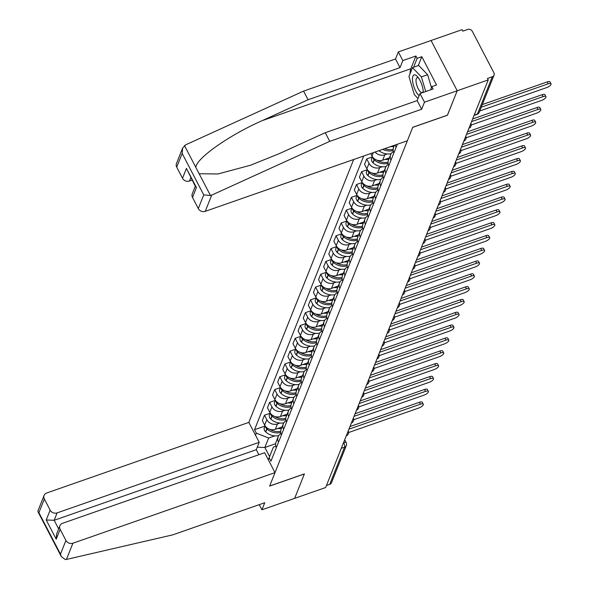 <?xml version="1.0" encoding="UTF-8"?>
<svg xmlns="http://www.w3.org/2000/svg" width="589" height="589" viewBox="0 0 589 589"><rect width="100%" height="100%" fill="white"/><g stroke="black" fill="none" stroke-linecap="round" stroke-linejoin="round"><path stroke-width="0.88" d="M353.687 159.501L248.845 422.387L46.745 492.971A5.294 4.587 21.7 0 0 44.109 495.401A5.294 4.587 21.7 0 0 44.352 498.993L50.146 510.133A5.294 4.587 21.7 0 0 57.111 512.894L54.166 520.286L46.214 519.991L50.146 510.133M447.419 115.172L457.211 90.75L431.06 40.501L462.063 29.671L462.829 31.136L467.659 29.45A3.534 3.055 21.7 0 1 472.297 31.291L493.884 72.749A3.534 3.055 21.7 0 1 494.046 75.142L479.203 112.359A3.534 3.055 -158.3 0 1 477.451 113.979L492.294 76.769A3.534 3.055 21.7 0 0 494.046 75.142M259.241 504.655L261.921 509.794L325.651 487.537L488.222 79.92L457.211 90.75L431.06 40.501L398.333 51.928L402.832 60.571L400.019 67.639L395.514 58.996L398.333 51.928M447.449 115.23L412.705 127.364L269.659 486.021L304.41 473.887L294.647 498.368L304.373 473.968L269.629 486.109L275.004 472.636L72.896 543.22L66.432 559.432L65.305 559.55L61.322 556.612L60.483 554.131L65.939 540.452A5.294 4.587 21.7 0 0 72.896 543.22M341.296 448.317L344.565 447.176A3.534 3.055 -158.3 0 0 346.317 445.549L331.474 482.766A3.534 3.055 -158.3 0 1 329.722 484.386L344.565 447.176A3.534 1.252 -109.3 0 0 343.696 442.604L343.63 442.472M326.453 485.527L329.722 484.386M492.294 76.769L487.456 78.455L488.222 79.92M396.08 147.434A8.121 7.031 -158.3 0 1 395.329 144.953M394.416 145.277L393.57 147.397A8.121 7.031 21.7 0 0 393.916 152.853M390.971 160.245A8.121 7.031 -158.3 0 1 390.617 154.789A8.121 7.031 -158.3 0 1 393.423 151.623M390.617 154.789L388.46 160.208A8.121 7.031 21.7 0 0 388.806 165.671M387.267 153.935L384.816 154.789A8.121 7.031 -158.3 0 1 375.119 152.014M385.854 173.063A8.121 7.031 -158.3 0 1 385.508 167.607A8.121 7.031 -158.3 0 1 388.313 164.434M370.717 153.552L371.976 155.982A8.121 7.031 21.7 0 0 382.651 160.215L389.395 157.859M385.508 167.607L383.351 173.026A8.121 7.031 21.7 0 0 383.697 178.482M382.158 166.753L379.706 167.607A8.121 7.031 -158.3 0 1 369.031 163.374L366.704 158.905L364.539 164.324L366.866 168.793A8.121 7.031 21.7 0 0 377.542 173.026L384.286 170.677M380.744 185.874A8.121 7.031 -158.3 0 1 380.398 180.418A8.121 7.031 -158.3 0 1 383.196 177.252M372.285 156.954L366.704 158.905M380.398 180.418L378.234 185.844A8.121 7.031 21.7 0 0 378.587 191.3M377.041 179.564L374.597 180.425A8.121 7.031 -158.3 0 1 363.921 176.185L361.594 171.716L359.43 177.142L361.756 181.611A8.121 7.031 21.7 0 0 372.432 185.844L379.176 183.488M375.635 198.692A8.121 7.031 -158.3 0 1 375.289 193.236A8.121 7.031 -158.3 0 1 378.086 190.07M367.175 169.772L361.594 171.716M375.289 193.236L373.124 198.655A8.121 7.031 21.7 0 0 373.47 204.111M371.931 192.382L369.487 193.236A8.121 7.031 -158.3 0 1 358.811 189.003L356.485 184.534L354.32 189.952L356.647 194.422A8.121 7.031 21.7 0 0 367.322 198.662L374.067 196.306M370.525 211.51A8.121 7.031 -158.3 0 1 370.179 206.047A8.121 7.031 -158.3 0 1 372.977 202.881M362.066 182.583L356.485 184.534M370.179 206.047L368.015 211.473A8.121 7.031 21.7 0 0 368.361 216.929M366.822 205.2L364.37 206.054A8.121 7.031 -158.3 0 1 353.694 201.821L351.368 197.352L349.211 202.771L351.537 207.24A8.121 7.031 21.7 0 0 362.213 211.473L368.95 209.117M365.416 224.321A8.121 7.031 -158.3 0 1 365.062 218.865A8.121 7.031 -158.3 0 1 367.867 215.699M356.956 195.401L351.368 197.352M365.062 218.865L362.905 224.284A8.121 7.031 21.7 0 0 363.251 229.747M361.712 218.011L359.261 218.865A8.121 7.031 -158.3 0 1 348.585 214.632L346.258 210.163L344.101 215.589L346.42 220.058A8.121 7.031 21.7 0 0 357.103 224.291L363.84 221.935M360.299 237.139A8.121 7.031 -158.3 0 1 359.953 231.683A8.121 7.031 -158.3 0 1 362.758 228.51M351.839 208.212L346.258 210.163M359.953 231.683L357.795 237.102A8.121 7.031 21.7 0 0 358.141 242.558M356.603 230.829L354.151 231.683A8.121 7.031 -158.3 0 1 343.475 227.45L341.149 222.981L338.984 228.399L341.311 232.869A8.121 7.031 21.7 0 0 351.986 237.102L358.73 234.753M355.189 249.95A8.121 7.031 -158.3 0 1 354.843 244.494A8.121 7.031 -158.3 0 1 357.641 241.328M346.73 221.03L341.149 222.981M354.843 244.494L352.678 249.92A8.121 7.031 21.7 0 0 353.032 255.376M351.486 243.64L349.041 244.501A8.121 7.031 -158.3 0 1 338.366 240.26L336.039 235.791L333.875 241.218L336.201 245.687A8.121 7.031 21.7 0 0 346.877 249.92L353.621 247.564M350.08 262.768A8.121 7.031 -158.3 0 1 349.733 257.312A8.121 7.031 -158.3 0 1 352.531 254.146M341.62 233.848L336.039 235.791M349.733 257.312L347.569 262.731A8.121 7.031 21.7 0 0 347.915 268.186M346.376 256.458L343.932 257.312A8.121 7.031 -158.3 0 1 333.256 253.079L330.93 248.61L328.765 254.028L331.092 258.497A8.121 7.031 21.7 0 0 341.767 262.738L348.511 260.382M344.97 275.586A8.121 7.031 -158.3 0 1 344.624 270.123A8.121 7.031 -158.3 0 1 347.422 266.957M336.51 246.658L330.93 248.61M344.624 270.123L342.459 275.549A8.121 7.031 21.7 0 0 342.805 281.005M341.267 269.276L338.815 270.13A8.121 7.031 -158.3 0 1 328.139 265.897L325.82 261.428L323.656 266.846L325.982 271.315A8.121 7.031 21.7 0 0 336.658 275.549L343.394 273.193M339.86 288.396A8.121 7.031 -158.3 0 1 339.514 282.941A8.121 7.031 -158.3 0 1 342.312 279.775M331.401 259.477L325.82 261.428M339.514 282.941L337.35 288.36A8.121 7.031 21.7 0 0 337.696 293.823M336.157 282.087L333.705 282.941A8.121 7.031 -158.3 0 1 323.03 278.707L320.703 274.238L318.546 279.665L320.872 284.134A8.121 7.031 21.7 0 0 331.548 288.367L338.285 286.011M334.751 301.215A8.121 7.031 -158.3 0 1 334.397 295.759A8.121 7.031 -158.3 0 1 337.202 292.586M326.284 272.287L320.703 274.238M334.397 295.759L332.24 301.178A8.121 7.031 21.7 0 0 332.586 306.633M331.047 294.905L328.596 295.759A8.121 7.031 -158.3 0 1 317.92 291.526L315.594 287.057L313.429 292.475L315.756 296.944A8.121 7.031 21.7 0 0 326.431 301.178L333.175 298.829M329.634 314.025A8.121 7.031 -158.3 0 1 329.288 308.57A8.121 7.031 -158.3 0 1 332.086 305.404M321.174 285.105L315.594 287.057M329.288 308.57L327.123 313.996A8.121 7.031 21.7 0 0 327.477 319.452M325.931 307.716L323.486 308.577A8.121 7.031 -158.3 0 1 312.811 304.336L310.484 299.867L308.319 305.293L310.646 309.762A8.121 7.031 21.7 0 0 321.322 313.996L328.066 311.64M324.524 326.843A8.121 7.031 -158.3 0 1 324.178 321.388A8.121 7.031 -158.3 0 1 326.976 318.222M316.065 297.924L310.484 299.867M324.178 321.388L322.014 326.807A8.121 7.031 21.7 0 0 322.36 332.262M320.821 320.534L318.377 321.388A8.121 7.031 -158.3 0 1 307.701 317.154L305.374 312.685L303.21 318.104L305.536 322.573A8.121 7.031 21.7 0 0 316.212 326.814L322.956 324.458M319.415 339.662A8.121 7.031 -158.3 0 1 319.069 334.199A8.121 7.031 -158.3 0 1 321.866 331.033M310.955 310.734L305.374 312.685M319.069 334.199L316.904 339.625A8.121 7.031 21.7 0 0 317.25 345.08M315.711 333.352L313.26 334.206A8.121 7.031 -158.3 0 1 302.584 329.965L300.265 325.503L298.1 330.922L300.427 335.391A8.121 7.031 21.7 0 0 311.102 339.625L317.839 337.269M314.305 352.472A8.121 7.031 -158.3 0 1 313.959 347.017A8.121 7.031 -158.3 0 1 316.757 343.851M305.846 323.552L300.265 325.503M313.959 347.017L311.795 352.436A8.121 7.031 21.7 0 0 312.141 357.898M310.602 346.163L308.15 347.017A8.121 7.031 -158.3 0 1 297.474 342.783L295.148 338.314L292.991 343.74L295.317 348.202A8.121 7.031 21.7 0 0 305.993 352.443L312.73 350.087M309.196 365.29A8.121 7.031 -158.3 0 1 308.842 359.835A8.121 7.031 -158.3 0 1 311.647 356.662M300.736 336.363L295.148 338.314M308.842 359.835L306.685 365.254A8.121 7.031 21.7 0 0 307.031 370.709M305.492 358.981L303.041 359.835A8.121 7.031 -158.3 0 1 292.365 355.601L290.038 351.132L287.874 356.551L290.2 361.02A8.121 7.031 21.7 0 0 300.876 365.254L307.62 362.905M304.079 378.101A8.121 7.031 -158.3 0 1 303.733 372.646A8.121 7.031 -158.3 0 1 306.53 369.48M295.619 349.181L290.038 351.132M303.733 372.646L301.568 378.072A8.121 7.031 21.7 0 0 301.921 383.527M300.375 371.792L297.931 372.653A8.121 7.031 -158.3 0 1 287.255 368.412L284.929 363.943L282.764 369.369L285.091 373.838A8.121 7.031 21.7 0 0 295.766 378.072L302.51 375.716M298.969 390.919A8.121 7.031 -158.3 0 1 298.623 385.464A8.121 7.031 -158.3 0 1 301.421 382.298M290.51 361.999L284.929 363.943M298.623 385.464L296.458 390.882A8.121 7.031 21.7 0 0 296.804 396.338M295.266 384.61L292.821 385.464A8.121 7.031 -158.3 0 1 282.146 381.23L279.819 376.761L277.655 382.18L279.981 386.649A8.121 7.031 21.7 0 0 290.657 390.89L297.401 388.534M293.859 403.737A8.121 7.031 -158.3 0 1 293.513 398.274A8.121 7.031 -158.3 0 1 296.311 395.109M285.4 374.81L279.819 376.761M293.513 398.274L291.349 403.701A8.121 7.031 21.7 0 0 291.695 409.156M290.156 397.428L287.712 398.282A8.121 7.031 -158.3 0 1 277.036 394.041L274.71 389.579L272.545 394.998L274.872 399.467A8.121 7.031 21.7 0 0 285.547 403.701L292.284 401.345M288.75 416.548A8.121 7.031 -158.3 0 1 288.404 411.093A8.121 7.031 -158.3 0 1 291.202 407.927M280.29 387.628L274.71 389.579M288.404 411.093L286.239 416.511A8.121 7.031 21.7 0 0 286.585 421.974M285.047 410.238L282.595 411.093A8.121 7.031 -158.3 0 1 271.919 406.859L269.593 402.39L267.435 407.816L269.762 412.278A8.121 7.031 21.7 0 0 280.438 416.519L287.174 414.163M283.64 429.366A8.121 7.031 -158.3 0 1 283.287 423.911A8.121 7.031 -158.3 0 1 286.092 420.737M275.181 400.439L269.593 402.39M283.287 423.911L281.13 429.329A8.121 7.031 21.7 0 0 281.476 434.785M279.937 423.057L277.485 423.911A8.121 7.031 -158.3 0 1 266.81 419.677L264.483 415.208L262.326 420.627L264.645 425.096A8.121 7.031 21.7 0 0 275.321 429.329L282.065 426.981M278.523 442.177A8.121 7.031 -158.3 0 1 278.177 436.721A8.121 7.031 -158.3 0 1 280.982 433.556M270.064 413.257L264.483 415.208M278.177 436.721L276.02 442.148A8.121 7.031 21.7 0 0 276.366 447.603M275.623 443.723L264.866 447.478L269.593 456.563L273.362 447.117L269.144 457.763L270.94 461.202L397.347 144.253M269.144 457.763L268.326 459.818M255.516 435.205L256.333 433.151L268.636 438.032L264.866 447.478L257.268 447.191M363.707 156.004L254.544 429.712L256.333 433.151M274.827 435.867L268.636 438.032M273.362 447.117L275.836 446.248M264.954 426.075L254.544 429.712M269.593 456.563L268.312 459.788M548.197 83.815L547.203 81.908A4.064 1.436 -27.5 0 1 550.052 81.923L551.039 83.829A4.064 1.436 152.5 0 0 548.197 83.815L481.265 107.191M479.763 110.968L546.688 87.592A4.064 1.436 152.5 0 0 551.039 83.829M547.203 81.908L482.31 104.57M400.019 67.639L308.076 99.747L303.578 91.104L185.572 144.872L182.619 148.097L182.17 153.442L176.715 167.114A5.294 4.587 -158.3 0 1 176.472 163.521L182.619 148.097M308.076 99.747L262.23 120.635C229.423 135.021 196.38 158.257 195.813 167.342L199.134 173.726L217.893 173.991L250.487 165.251L279.392 153.596L325.238 132.709L417.174 100.601L419.994 93.533L433.084 88.961L431.862 86.62L436.537 84.985L421.82 56.713L417.145 58.348L413.596 67.249M303.578 91.104L395.514 58.996M198.294 208.572L203.75 194.9L210.479 195.526L211.723 195.121L329.737 141.345L421.672 109.245L424.492 102.177L457.211 90.75L447.485 115.15L412.734 127.283L407.36 140.756L205.259 211.333A5.294 4.587 -158.3 0 1 198.294 208.572L192.5 197.44A5.294 4.587 -158.3 0 1 192.257 193.847L195.29 186.242M424.492 102.177L419.994 93.533M410.084 73.691A19.864 7.053 70.7 0 1 410.842 68.736L415.922 55.999L402.832 60.571M415.922 55.999L417.145 58.348M421.672 109.245L417.174 100.601M329.737 141.345L325.238 132.709M190.814 177.65L189.474 181.014A5.294 4.587 -158.3 0 1 182.509 178.253L176.715 167.114M189.474 181.014L192.088 180.101M430.574 89.837L431.862 86.62M421.82 56.713L418.264 65.615M182.509 178.253L186.441 168.395L195.541 186.728L196.431 187.582L192.5 197.44M66.432 559.432L172.805 534.841L264.741 502.734L261.921 509.794M248.845 422.387L259.212 442.31L57.111 512.894M275.004 472.636L264.63 452.713L62.53 523.297A5.294 4.587 21.7 0 0 59.894 525.727A5.294 4.587 21.7 0 0 60.137 529.32L65.939 540.452M258.88 454.723L256.267 449.701L259.212 442.31M256.267 449.701L54.166 520.286L58.635 528.878M60.137 529.32L56.205 539.178L56.662 533.84L59.894 525.727M44.352 498.993L38.896 512.673L38.005 511.819L37.961 510.825L44.109 495.401M423.263 92.392A11.478 4.071 -109.3 0 0 419.994 80.421A11.478 4.071 -109.3 0 0 417.542 76.717A11.478 4.071 -109.3 0 0 412.55 77.726A11.478 4.071 -109.3 0 0 415.738 91.096A11.478 4.071 -109.3 0 0 419.118 95.727M418.617 78.101A7.856 2.79 -109.3 0 0 417.122 77.696A7.856 2.79 -109.3 0 0 418.249 88.77A7.856 2.79 -109.3 0 0 422.298 92.532A7.856 2.79 -109.3 0 0 423.219 91.28M418.021 98.473L414.325 94.63L408.965 76.496L412.506 67.625L418.735 65.453L427.636 74.715L431.457 87.636M412.506 67.625L421.4 76.887L425.729 91.531M427.636 74.715L421.4 76.887M543.08 96.625L542.094 94.726A4.064 1.436 -27.5 0 1 544.943 94.741L545.929 96.64A4.064 1.436 152.5 0 0 543.08 96.625L471.605 121.592M471.229 124.978L541.578 100.41A4.064 1.436 152.5 0 0 545.929 96.64M542.094 94.726L472.643 118.978M537.971 109.444L536.984 107.537A4.064 1.436 -27.5 0 1 539.826 107.551L540.82 109.458A4.064 1.436 152.5 0 0 537.971 109.444L466.488 134.41M466.12 137.789L536.469 113.221A4.064 1.436 152.5 0 0 540.82 109.458M536.984 107.537L467.533 131.796M532.861 122.262L531.867 120.355A4.064 1.436 -27.5 0 1 534.716 120.37L535.71 122.276A4.064 1.436 152.5 0 0 532.861 122.262L461.378 147.221M461.003 150.607L531.352 126.039A4.064 1.436 152.5 0 0 535.71 122.276M393.143 149.341A13.414 11.611 -158.3 0 1 384.72 148.664M390.492 146.646A13.414 11.611 21.7 0 0 393.96 146.418M382.762 149.341A13.414 11.611 21.7 0 0 393.187 150.519M378.955 150.674A13.414 11.611 21.7 0 0 391.184 153.707M531.867 120.355L462.424 144.607M527.751 135.072L526.757 133.173A4.064 1.436 -27.5 0 1 529.607 133.18L530.601 135.087A4.064 1.436 152.5 0 0 527.751 135.072L456.269 160.039M455.893 163.418L526.242 138.849A4.064 1.436 152.5 0 0 530.601 135.087M388.033 162.159A13.414 11.611 -158.3 0 1 376.945 160.156M384.904 159.428A13.414 11.611 21.7 0 0 388.85 159.236M372.697 157.108A4.454 3.858 21.7 0 0 374.096 159.678L374.28 159.847A13.414 11.611 21.7 0 0 388.077 163.33M372.395 156.681L371.711 158.397A4.454 3.858 21.7 0 0 372.896 162.674L373.08 162.844A13.414 11.611 21.7 0 0 386.075 166.518M526.757 133.173L457.314 157.425M522.642 147.891L521.648 145.984A4.064 1.436 -27.5 0 1 524.497 145.998L525.491 147.905A4.064 1.436 152.5 0 0 522.642 147.891L451.159 172.849M450.784 176.236L521.132 151.667A4.064 1.436 152.5 0 0 525.491 147.905M382.924 174.97A13.414 11.611 -158.3 0 1 371.836 172.967M379.795 172.246A13.414 11.611 21.7 0 0 383.733 172.054M367.588 169.927A4.454 3.858 21.7 0 0 368.979 172.496L369.163 172.665A13.414 11.611 21.7 0 0 382.96 176.148M367.286 169.499L366.601 171.208A4.454 3.858 21.7 0 0 367.786 175.493L367.97 175.662A13.414 11.611 21.7 0 0 380.965 179.336M521.648 145.984L452.205 170.236M517.525 160.701L516.538 158.802A4.064 1.436 -27.5 0 1 519.388 158.816L520.374 160.716A4.064 1.436 152.5 0 0 517.525 160.701L446.05 185.668M445.674 189.054L516.023 164.486A4.064 1.436 152.5 0 0 520.374 160.716M377.807 187.788A13.414 11.611 -158.3 0 1 366.726 185.785M374.685 185.056A13.414 11.611 21.7 0 0 378.624 184.865M362.478 182.745A4.454 3.858 21.7 0 0 363.869 185.307L364.054 185.476A13.414 11.611 21.7 0 0 377.851 188.959M362.169 182.31L361.491 184.026A4.454 3.858 21.7 0 0 362.677 188.311L362.861 188.473A13.414 11.611 21.7 0 0 375.856 192.147M516.538 158.802L447.088 183.054M512.415 173.519L511.429 171.613A4.064 1.436 -27.5 0 1 514.271 171.627L515.265 173.534A4.064 1.436 152.5 0 0 512.415 173.519L440.933 198.486M440.565 201.865L510.913 177.296A4.064 1.436 152.5 0 0 515.265 173.534M372.697 200.599A13.414 11.611 -158.3 0 1 361.617 198.603M369.575 197.875A13.414 11.611 21.7 0 0 373.514 197.683M357.368 195.555A4.454 3.858 21.7 0 0 358.76 198.125L358.944 198.294A13.414 11.611 21.7 0 0 372.741 201.777M357.059 195.128L356.382 196.836A4.454 3.858 21.7 0 0 357.567 201.121L357.751 201.291A13.414 11.611 21.7 0 0 370.739 204.965M511.429 171.613L441.978 195.872M507.306 186.338L506.312 184.431A4.064 1.436 -27.5 0 1 509.161 184.445L510.155 186.352A4.064 1.436 152.5 0 0 507.306 186.338L435.823 211.296M435.448 214.683L505.796 190.114A4.064 1.436 152.5 0 0 510.155 186.352M367.588 213.417A13.414 11.611 -158.3 0 1 356.507 211.414M364.466 210.685A13.414 11.611 21.7 0 0 368.405 210.494M352.251 208.373A4.454 3.858 21.7 0 0 353.65 210.943L353.834 211.105A13.414 11.611 21.7 0 0 367.632 214.595M351.95 207.946L351.265 209.655A4.454 3.858 21.7 0 0 352.45 213.94L352.634 214.109A13.414 11.611 21.7 0 0 365.629 217.783M506.312 184.431L436.869 208.683M502.196 199.148L501.202 197.249A4.064 1.436 -27.5 0 1 504.051 197.256L505.045 199.163A4.064 1.436 152.5 0 0 502.196 199.148L430.714 224.114M430.338 227.494L500.687 202.925A4.064 1.436 152.5 0 0 505.045 199.163M362.478 226.235A13.414 11.611 -158.3 0 1 351.397 224.232M359.349 223.503A13.414 11.611 21.7 0 0 363.295 223.312M347.142 221.184A4.454 3.858 21.7 0 0 348.541 223.754L348.725 223.923A13.414 11.611 21.7 0 0 362.522 227.406M346.84 220.757L346.155 222.473A4.454 3.858 21.7 0 0 347.341 226.75L347.525 226.92A13.414 11.611 21.7 0 0 360.52 230.593M501.202 197.249L431.759 221.501M497.087 211.966L496.093 210.059A4.064 1.436 -27.5 0 1 498.942 210.074L499.936 211.981A4.064 1.436 152.5 0 0 497.087 211.966L425.604 236.925M425.229 240.312L495.577 215.743A4.064 1.436 152.5 0 0 499.936 211.981M357.368 239.046A13.414 11.611 -158.3 0 1 346.28 237.043M354.239 236.322A13.414 11.611 21.7 0 0 358.178 236.13M342.032 234.002A4.454 3.858 21.7 0 0 343.424 236.572L343.608 236.741A13.414 11.611 21.7 0 0 357.405 240.224M341.73 233.575L341.046 235.283A4.454 3.858 21.7 0 0 342.231 239.568L342.415 239.738A13.414 11.611 21.7 0 0 355.41 243.412M496.093 210.059L426.65 234.312M491.977 224.777L490.983 222.878A4.064 1.436 -27.5 0 1 493.832 222.892L494.819 224.792A4.064 1.436 152.5 0 0 491.977 224.777L420.494 249.743M420.119 253.13L490.468 228.561A4.064 1.436 152.5 0 0 494.819 224.792M352.251 251.864A13.414 11.611 -158.3 0 1 341.171 249.861M349.13 249.132A13.414 11.611 21.7 0 0 353.069 248.941M336.923 246.82A4.454 3.858 21.7 0 0 338.314 249.383L338.498 249.552A13.414 11.611 21.7 0 0 352.296 253.034M336.621 246.386L335.936 248.102A4.454 3.858 21.7 0 0 337.122 252.386L337.306 252.548A13.414 11.611 21.7 0 0 350.3 256.222M490.983 222.878L421.533 247.13M486.86 237.595L485.873 235.688A4.064 1.436 -27.5 0 1 488.723 235.703L489.709 237.61A4.064 1.436 152.5 0 0 486.86 237.595L415.385 262.561M415.009 265.941L485.358 241.372A4.064 1.436 152.5 0 0 489.709 237.61M347.142 264.675A13.414 11.611 -158.3 0 1 336.061 262.679M344.02 261.95A13.414 11.611 21.7 0 0 347.959 261.759M331.813 259.631A4.454 3.858 21.7 0 0 333.205 262.201L333.389 262.37A13.414 11.611 21.7 0 0 347.186 265.853M331.504 259.204L330.827 260.912A4.454 3.858 21.7 0 0 332.012 265.197L332.196 265.367A13.414 11.611 21.7 0 0 345.183 269.04M485.873 235.688L416.423 259.948M481.75 250.413L480.757 248.506A4.064 1.436 -27.5 0 1 483.606 248.521L484.6 250.428A4.064 1.436 152.5 0 0 481.75 250.413L410.268 275.372M409.892 278.759L480.241 254.19A4.064 1.436 152.5 0 0 484.6 250.428M342.032 277.493A13.414 11.611 -158.3 0 1 330.952 275.49M338.911 274.761A13.414 11.611 21.7 0 0 342.85 274.57M326.696 272.449A4.454 3.858 21.7 0 0 328.095 275.019L328.279 275.181A13.414 11.611 21.7 0 0 342.076 278.671M326.394 272.022L325.717 273.73A4.454 3.858 21.7 0 0 326.895 278.015L327.079 278.185A13.414 11.611 21.7 0 0 340.074 281.859M480.757 248.506L411.313 272.759M476.641 263.224L475.647 261.317A4.064 1.436 -27.5 0 1 478.496 261.332L479.49 263.239A4.064 1.436 152.5 0 0 476.641 263.224L405.158 288.19M404.783 291.57L475.132 267.001A4.064 1.436 152.5 0 0 479.49 263.239M336.923 290.311A13.414 11.611 -158.3 0 1 325.842 288.308M333.794 287.579A13.414 11.611 21.7 0 0 337.74 287.388M321.587 285.26A4.454 3.858 21.7 0 0 322.986 287.83L323.17 287.999A13.414 11.611 21.7 0 0 336.967 291.481M321.285 284.833L320.6 286.548A4.454 3.858 21.7 0 0 321.785 290.826L321.969 290.995A13.414 11.611 21.7 0 0 334.964 294.669M475.647 261.317L406.204 285.577M471.531 276.042L470.537 274.135A4.064 1.436 -27.5 0 1 473.387 274.15L474.381 276.057A4.064 1.436 152.5 0 0 471.531 276.042L400.049 301.001M399.673 304.388L470.022 279.819A4.064 1.436 152.5 0 0 474.381 276.057M331.813 303.121A13.414 11.611 -158.3 0 1 320.725 301.119M328.684 300.397A13.414 11.611 21.7 0 0 332.623 300.206M316.477 298.078A4.454 3.858 21.7 0 0 317.869 300.648L318.053 300.817A13.414 11.611 21.7 0 0 331.85 304.299M316.175 297.651L315.49 299.359A4.454 3.858 21.7 0 0 316.676 303.644L316.86 303.814A13.414 11.611 21.7 0 0 329.855 307.487M470.537 274.135L401.094 298.387M466.422 288.853L465.428 286.953A4.064 1.436 -27.5 0 1 468.277 286.968L469.264 288.868A4.064 1.436 152.5 0 0 466.422 288.853L394.939 313.819M394.564 317.206L464.912 292.637A4.064 1.436 152.5 0 0 469.264 288.868M326.696 315.94A13.414 11.611 -158.3 0 1 315.616 313.937M323.575 313.208A13.414 11.611 21.7 0 0 327.513 313.017M311.367 310.896A4.454 3.858 21.7 0 0 312.759 313.458L312.943 313.628A13.414 11.611 21.7 0 0 326.74 317.11M311.066 310.462L310.381 312.177A4.454 3.858 21.7 0 0 311.566 316.462L311.75 316.624A13.414 11.611 21.7 0 0 324.745 320.298M465.428 286.953L395.977 311.206M461.305 301.671L460.318 299.764A4.064 1.436 -27.5 0 1 463.168 299.779L464.154 301.686A4.064 1.436 152.5 0 0 461.305 301.671L389.83 326.637M389.454 330.017L459.803 305.448A4.064 1.436 152.5 0 0 464.154 301.686M321.587 328.75A13.414 11.611 -158.3 0 1 310.506 326.755M318.465 326.026A13.414 11.611 21.7 0 0 322.404 325.835M306.258 323.707A4.454 3.858 21.7 0 0 307.649 326.277L307.833 326.446A13.414 11.611 21.7 0 0 321.631 329.928M305.949 323.28L305.271 324.988A4.454 3.858 21.7 0 0 306.457 329.273L306.641 329.442A13.414 11.611 21.7 0 0 319.636 333.116M460.318 299.764L390.868 324.024M456.195 314.489L455.209 312.582A4.064 1.436 -27.5 0 1 458.051 312.597L459.045 314.504A4.064 1.436 152.5 0 0 456.195 314.489L384.713 339.448M384.337 342.835L454.686 318.266A4.064 1.436 152.5 0 0 459.045 314.504M316.477 341.568A13.414 11.611 -158.3 0 1 305.397 339.566M313.355 338.837A13.414 11.611 21.7 0 0 317.294 338.646M301.141 336.525A4.454 3.858 21.7 0 0 302.54 339.095L302.724 339.257A13.414 11.611 21.7 0 0 316.521 342.739M300.839 336.098L300.162 337.806A4.454 3.858 21.7 0 0 301.34 342.091L301.524 342.261A13.414 11.611 21.7 0 0 314.519 345.934M455.209 312.582L385.758 336.834M451.086 327.3L450.092 325.393A4.064 1.436 -27.5 0 1 452.941 325.408L453.935 327.315A4.064 1.436 152.5 0 0 451.086 327.3L379.603 352.266M379.228 355.646L449.576 331.077A4.064 1.436 152.5 0 0 453.935 327.315M311.367 354.387A13.414 11.611 -158.3 0 1 300.287 352.384M308.246 351.655A13.414 11.611 21.7 0 0 312.185 351.464M296.031 349.336A4.454 3.858 21.7 0 0 297.43 351.905L297.614 352.075A13.414 11.611 21.7 0 0 311.412 355.557M295.73 348.909L295.045 350.617A4.454 3.858 21.7 0 0 296.23 354.902L296.414 355.071A13.414 11.611 21.7 0 0 309.409 358.745M450.092 325.393L380.649 349.652M445.976 340.118L444.982 338.211A4.064 1.436 -27.5 0 1 447.831 338.226L448.825 340.133A4.064 1.436 152.5 0 0 445.976 340.118L374.494 365.077M374.118 368.464L444.467 343.895A4.064 1.436 152.5 0 0 448.825 340.133M306.258 367.197A13.414 11.611 -158.3 0 1 295.17 365.195M303.129 364.473A13.414 11.611 21.7 0 0 307.068 364.282M290.922 362.154A4.454 3.858 21.7 0 0 292.321 364.724L292.505 364.893A13.414 11.611 21.7 0 0 306.295 368.375M290.62 361.727L289.935 363.435A4.454 3.858 21.7 0 0 291.121 367.72L291.305 367.889A13.414 11.611 21.7 0 0 304.299 371.563M444.982 338.211L375.539 362.463M440.866 352.929L439.873 351.029A4.064 1.436 -27.5 0 1 442.722 351.044L443.708 352.944A4.064 1.436 152.5 0 0 440.866 352.929L369.384 377.895M369.008 381.282L439.357 356.713A4.064 1.436 152.5 0 0 443.708 352.944M301.141 380.015A13.414 11.611 -158.3 0 1 290.06 378.013M298.019 377.284A13.414 11.611 21.7 0 0 301.958 377.093M285.812 374.972A4.454 3.858 21.7 0 0 287.204 377.534L287.388 377.704A13.414 11.611 21.7 0 0 301.185 381.186M285.51 374.538L284.826 376.253A4.454 3.858 21.7 0 0 286.011 380.538L286.195 380.7A13.414 11.611 21.7 0 0 299.19 384.374M439.873 351.029L370.422 375.281M435.75 365.747L434.763 363.84A4.064 1.436 -27.5 0 1 437.612 363.855L438.599 365.762A4.064 1.436 152.5 0 0 435.75 365.747L364.274 390.713M363.899 394.093L434.248 369.524A4.064 1.436 152.5 0 0 438.599 365.762M296.031 392.826A13.414 11.611 -158.3 0 1 284.951 390.831M292.91 390.102A13.414 11.611 21.7 0 0 296.849 389.911M280.703 387.783A4.454 3.858 21.7 0 0 282.094 390.352L282.278 390.522A13.414 11.611 21.7 0 0 296.076 394.004M280.393 387.356L279.716 389.064A4.454 3.858 21.7 0 0 280.901 393.349L281.086 393.518A13.414 11.611 21.7 0 0 294.08 397.192M434.763 363.84L365.313 388.092M430.64 378.565L429.653 376.658A4.064 1.436 -27.5 0 1 432.495 376.673L433.489 378.58A4.064 1.436 152.5 0 0 430.64 378.565L359.157 403.524M358.789 406.911L429.138 382.342A4.064 1.436 152.5 0 0 433.489 378.58M290.922 405.644A13.414 11.611 -158.3 0 1 279.841 403.642M287.8 402.913A13.414 11.611 21.7 0 0 291.739 402.721M275.586 400.601A4.454 3.858 21.7 0 0 276.985 403.171L277.169 403.332A13.414 11.611 21.7 0 0 290.966 406.815M275.284 400.174L274.607 401.882A4.454 3.858 21.7 0 0 275.792 406.167L275.976 406.336A13.414 11.611 21.7 0 0 288.963 410.01M429.653 376.658L360.203 400.91M425.53 391.376L424.536 389.469A4.064 1.436 -27.5 0 1 427.386 389.484L428.38 391.39A4.064 1.436 152.5 0 0 425.53 391.376L354.048 416.342M353.672 419.721L424.021 395.153A4.064 1.436 152.5 0 0 428.38 391.39M285.812 418.455A13.414 11.611 -158.3 0 1 274.732 416.46M282.691 415.731A13.414 11.611 21.7 0 0 286.629 415.539M270.476 413.412A4.454 3.858 21.7 0 0 271.875 415.981L272.059 416.151A13.414 11.611 21.7 0 0 285.856 419.633M270.174 412.985L269.49 414.693A4.454 3.858 21.7 0 0 270.675 418.978L270.859 419.147A13.414 11.611 21.7 0 0 283.854 422.821M424.536 389.469L355.093 413.728M420.421 404.194L419.427 402.287A4.064 1.436 -27.5 0 1 422.276 402.302L423.27 404.209A4.064 1.436 152.5 0 0 420.421 404.194L348.938 429.153M348.563 432.54L418.912 407.971A4.064 1.436 152.5 0 0 423.27 404.209M280.703 431.273A13.414 11.611 -158.3 0 1 269.615 429.271M277.574 428.549A13.414 11.611 21.7 0 0 281.52 428.358M265.367 426.23A4.454 3.858 21.7 0 0 266.765 428.799L266.95 428.961A13.414 11.611 21.7 0 0 280.747 432.451M265.065 425.803L264.38 427.511A4.454 3.858 21.7 0 0 265.565 431.796L265.749 431.965A13.414 11.611 21.7 0 0 278.744 435.639M419.427 402.287L349.984 426.539M348.209 430.979A3.534 3.534 0 0 1 346.28 435.823A3.534 1.252 -109.3 0 0 346.56 435.448A3.534 1.252 -109.3 0 0 346.685 434.807M351.397 422.99A3.534 1.252 -109.3 0 0 351.67 422.63A3.534 1.252 -109.3 0 0 351.795 421.989M356.507 410.18A3.534 1.252 -109.3 0 0 356.779 409.819A3.534 1.252 -109.3 0 0 356.905 409.178M361.617 397.361A3.534 1.252 -109.3 0 0 361.889 397.001A3.534 1.252 -109.3 0 0 362.021 396.36M368.655 379.721A3.534 3.534 0 0 1 366.726 384.558A3.534 1.252 -109.3 0 0 366.999 384.19A3.534 1.252 -109.3 0 0 367.131 383.542M373.765 366.903A3.534 3.534 0 0 1 371.836 371.747A3.534 1.252 -109.3 0 0 372.115 371.372A3.534 1.252 -109.3 0 0 372.241 370.731M378.874 354.092A3.534 3.534 0 0 1 376.945 358.929A3.534 1.252 -109.3 0 0 377.225 358.554A3.534 1.252 -109.3 0 0 377.35 357.913M382.062 346.104A3.534 1.252 -109.3 0 0 382.335 345.743A3.534 1.252 -109.3 0 0 382.46 345.102M389.101 328.456A3.534 3.534 0 0 1 387.172 333.3A3.534 1.252 -109.3 0 0 387.444 332.925A3.534 1.252 -109.3 0 0 387.577 332.284M394.21 315.645A3.534 3.534 0 0 1 392.281 320.482A3.534 1.252 -109.3 0 0 392.554 320.114A3.534 1.252 -109.3 0 0 392.686 319.466M397.398 307.657A3.534 1.252 -109.3 0 0 397.671 307.296A3.534 1.252 -109.3 0 0 397.796 306.655M402.508 294.839A3.534 1.252 -109.3 0 0 402.78 294.478A3.534 1.252 -109.3 0 0 402.905 293.837M409.546 277.198A3.534 3.534 0 0 1 407.61 282.035A3.534 1.252 -109.3 0 0 407.89 281.667A3.534 1.252 -109.3 0 0 408.015 281.027M414.656 264.38A3.534 3.534 0 0 1 412.727 269.225A3.534 1.252 -109.3 0 0 412.999 268.849A3.534 1.252 -109.3 0 0 413.125 268.209M419.766 251.569A3.534 3.534 0 0 1 417.837 256.406A3.534 1.252 -109.3 0 0 418.109 256.038A3.534 1.252 -109.3 0 0 418.242 255.39M424.875 238.751A3.534 3.534 0 0 1 422.946 243.596A3.534 1.252 -109.3 0 0 423.226 243.22A3.534 1.252 -109.3 0 0 423.351 242.58M429.985 225.94A3.534 3.534 0 0 1 428.056 230.778A3.534 1.252 -109.3 0 0 428.336 230.402A3.534 1.252 -109.3 0 0 428.461 229.762M435.102 213.122A3.534 3.534 0 0 1 433.165 217.959A3.534 1.252 -109.3 0 0 433.445 217.591A3.534 1.252 -109.3 0 0 433.57 216.951M438.282 205.134A3.534 1.252 -109.3 0 0 438.555 204.773A3.534 1.252 -109.3 0 0 438.68 204.133M443.392 192.323A3.534 1.252 -109.3 0 0 443.664 191.962A3.534 1.252 -109.3 0 0 443.797 191.322M448.501 179.505A3.534 1.252 -109.3 0 0 448.781 179.144A3.534 1.252 -109.3 0 0 448.906 178.504M455.54 161.865A3.534 3.534 0 0 1 453.611 166.702A3.534 1.252 -109.3 0 0 453.891 166.326A3.534 1.252 -109.3 0 0 454.016 165.686M460.65 149.046A3.534 3.534 0 0 1 458.721 153.884A3.534 1.252 -109.3 0 0 459 153.515A3.534 1.252 -109.3 0 0 459.125 152.875M465.766 136.228A3.534 3.534 0 0 1 463.83 141.073A3.534 1.252 -109.3 0 0 464.11 140.697A3.534 1.252 -109.3 0 0 464.235 140.057M470.876 123.418A3.534 3.534 0 0 1 468.947 128.255A3.534 1.252 -109.3 0 0 469.219 127.887A3.534 1.252 -109.3 0 0 469.352 127.246M343.556 442.648L343.696 442.604A3.534 1.252 152.5 0 1 346.17 442.611L344.698 439.784M275.321 429.329L277.485 423.911M280.438 416.519L282.595 411.093M285.547 403.701L287.712 398.282M290.657 390.89L292.821 385.464M295.766 378.072L297.931 372.653M300.876 365.254L303.041 359.835M305.993 352.443L308.15 347.017M311.102 339.625L313.26 334.206M316.212 326.814L318.377 321.388M321.322 313.996L323.486 308.577M326.431 301.178L328.596 295.759M331.548 288.367L333.705 282.941M336.658 275.549L338.815 270.13M341.767 262.738L343.932 257.312M346.877 249.92L349.041 244.501M351.986 237.102L354.151 231.683M357.103 224.291L359.261 218.865M362.213 211.473L364.37 206.054M367.322 198.662L369.487 193.236M372.432 185.844L374.597 180.425M377.542 173.026L379.706 167.607M382.651 160.215L384.816 154.789M269.762 412.278L271.919 406.859M274.872 399.467L277.036 394.041M279.981 386.649L282.146 381.23M285.091 373.838L287.255 368.412M290.2 361.02L292.365 355.601M295.317 348.202L297.474 342.783M300.427 335.391L302.584 329.965M305.536 322.573L307.701 317.154M310.646 309.762L312.811 304.336M315.756 296.944L317.92 291.526M320.872 284.134L323.03 278.707M325.982 271.315L328.139 265.897M331.092 258.497L333.256 253.079M336.201 245.687L338.366 240.26M341.311 232.869L343.475 227.45M346.42 220.058L348.585 214.632M351.537 207.24L353.694 201.821M356.647 194.422L358.811 189.003M361.756 181.611L363.921 176.185M366.866 168.793L369.031 163.374M371.976 155.982L373.308 152.647M264.645 425.096L266.81 419.677M474.057 115.444L477.09 114.384A3.534 1.252 -109.3 0 0 477.451 113.979L474.182 115.12M184.46 145.542L195.813 167.342M199.134 173.726L210.479 195.526M203.75 194.9L182.17 153.442M186.441 168.395L196.431 187.582M211.723 195.121L205.259 211.333M410.842 68.736L262.23 120.635M38.896 512.673L60.483 554.131M56.205 539.178L46.214 519.991M372.896 162.674L374.096 159.678M373.08 162.844L374.28 159.847M367.786 175.493L368.979 172.496M367.97 175.662L369.163 172.665M362.677 188.311L363.869 185.307M362.861 188.473L364.054 185.476M357.567 201.121L358.76 198.125M357.751 201.291L358.944 198.294M352.45 213.94L353.65 210.943M352.634 214.109L353.834 211.105M347.341 226.75L348.541 223.754M347.525 226.92L348.725 223.923M342.231 239.568L343.424 236.572M342.415 239.738L343.608 236.741M337.122 252.386L338.314 249.383M337.306 252.548L338.498 249.552M332.012 265.197L333.205 262.201M332.196 265.367L333.389 262.37M326.895 278.015L328.095 275.019M327.079 278.185L328.279 275.181M321.785 290.826L322.986 287.83M321.969 290.995L323.17 287.999M316.676 303.644L317.869 300.648M316.86 303.814L318.053 300.817M311.566 316.462L312.759 313.458M311.75 316.624L312.943 313.628M306.457 329.273L307.649 326.277M306.641 329.442L307.833 326.446M301.34 342.091L302.54 339.095M301.524 342.261L302.724 339.257M296.23 354.902L297.43 351.905M296.414 355.071L297.614 352.075M291.121 367.72L292.321 364.724M291.305 367.889L292.505 364.893M286.011 380.538L287.204 377.534M286.195 380.7L287.388 377.704M280.901 393.349L282.094 390.352M281.086 393.518L282.278 390.522M275.792 406.167L276.985 403.171M275.976 406.336L277.169 403.332M270.675 418.978L271.875 415.981M270.859 419.147L272.059 416.151M265.565 431.796L266.765 428.799M265.749 431.965L266.95 428.961M448.501 179.52A3.534 3.534 0 0 0 450.43 174.675M443.392 192.331A3.534 3.534 0 0 0 445.321 187.493M438.275 205.149A3.534 3.534 0 0 0 440.211 200.304M402.501 294.853A3.534 3.534 0 0 0 404.429 290.016M397.391 307.672A3.534 3.534 0 0 0 399.32 302.827M382.055 346.111A3.534 3.534 0 0 0 383.991 341.274M361.617 397.376A3.534 3.534 0 0 0 363.546 392.532M356.5 410.187A3.534 3.534 0 0 0 358.436 405.35M351.39 423.005A3.534 3.534 0 0 0 353.319 418.168M346.317 445.549A3.534 3.534 0 0 0 346.17 442.611M477.09 114.384A3.534 3.534 0 0 0 479.203 112.359M38.005 511.819L61.322 556.612"/></g></svg>
